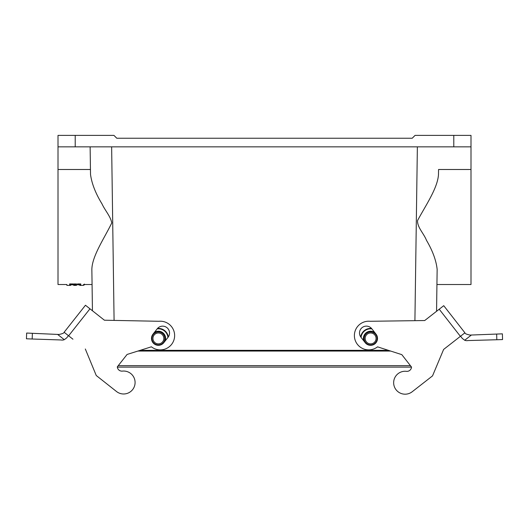 <?xml version="1.0" encoding="UTF-8"?>
<svg xmlns="http://www.w3.org/2000/svg" width="529" height="529" viewBox="0 0 529 529"><rect width="100%" height="100%" fill="white"/><g stroke="black" fill="none" stroke-linecap="round" stroke-linejoin="round"><path stroke-width="0.79" d="M388.412 350.337L140.185 350.337M79.76 285.376L83.516 285.376L83.516 284.516L92.072 284.516L91.94 275.192L92.443 310.754L91.854 269.321C92.178 255.811 104.544 237.931 111.764 222.94C110.587 216.374 105.185 210.747 101.991 203.87C95.584 193.396 91.755 183.589 90.519 174.458L90.446 169.498L58.011 169.498L58.011 135.378L113.933 135.378L116.803 138.248L412.203 138.248L415.073 135.378L470.995 135.378L470.995 284.516L436.934 284.516L437.066 275.192L436.557 311.29L437.146 269.321C436.18 260.447 432.629 250.779 426.493 240.331C423.676 233.236 417.275 227.41 417.54 220.6C425.369 205.874 437.708 188.159 438.488 174.458L438.554 169.498L470.995 169.498M58.011 169.498L58.011 284.516L66.892 284.516L66.892 285.376L70.648 285.376M75.462 284.906L76.5 284.906L76.5 283.934L73.657 283.934L73.657 285.303L76.5 285.191M69.63 283.928C65.986 284.701 65.986 284.701 69.63 283.928L69.63 284.794C65.986 285.554 65.986 285.554 69.63 284.794C65.986 285.554 65.986 285.554 69.63 284.794L72.876 284.794C69.907 285.561 69.907 285.561 72.876 284.794L72.876 283.928L69.63 283.928M77.532 283.928L80.778 283.928C84.422 284.701 84.422 284.701 80.778 283.928L80.778 284.794C84.422 285.554 84.422 285.554 80.778 284.794C84.422 285.554 84.422 285.554 80.778 284.794L77.532 284.794C80.501 285.561 80.501 285.561 77.532 284.794L77.532 283.928M90.519 174.458L90.128 146.85M438.554 169.498L438.488 174.458M58.011 146.85L470.995 146.85M73.657 285.177L74.12 285.184L73.657 285.257M73.657 285.376L76.5 285.356L73.657 285.356M76.5 285.25L75.812 285.343M76.5 285.376L73.657 285.303M83.516 285.045L84.389 284.926L84.389 284.06M76.5 284.807L73.657 284.807M76.5 284.906L75.462 285.005M73.657 284.906L74.774 284.906L73.657 285.005M74.602 285.237L75.462 285.217L74.602 285.197M158.389 343.883A5.449 5.449 0 0 0 163.104 335.71A5.449 5.449 0 0 0 153.668 335.71A5.449 5.449 0 0 0 158.389 343.883M158.389 345.318A6.884 6.884 0 0 0 164.347 334.989A6.884 6.884 0 0 0 152.425 334.989A6.884 6.884 0 0 0 158.389 345.318A6.884 6.884 0 0 0 163.785 342.699L168.057 337.297A6.884 6.884 0 0 0 166.919 327.63A6.884 6.884 0 0 0 157.252 328.767L152.987 334.163M168.315 336.947A10.038 10.038 0 0 0 157.536 328.43M390.64 351.051L137.904 351.051M410.418 365.658L118.238 365.658M370.617 343.883A5.449 5.449 0 0 0 375.339 335.71A5.449 5.449 0 0 0 365.896 335.71A5.449 5.449 0 0 0 370.617 343.883M370.617 345.318A6.884 6.884 0 0 0 376.575 334.989A6.884 6.884 0 0 0 364.653 334.989A6.884 6.884 0 0 0 370.617 345.318M371.53 328.436A10.038 10.038 0 0 0 360.699 336.887M460.574 336.199L462.339 338.461L464.707 340.253A5.733 5.733 0 0 0 467.993 340.557L502.55 339.578L502.391 333.845L470.089 335.075C466.657 334.381 464.931 333.627 464.912 332.814L443.738 305.683L439.215 309.214L460.389 336.345L464.912 332.814M496.817 339.763L496.658 334.063L502.391 333.845M460.389 336.345L443.619 349.438L432.53 375.881L412.177 391.764A11.473 11.473 0 0 1 394.079 385.826A11.473 11.473 0 0 1 406.431 371.325A4.582 4.582 0 0 0 411.522 367.073L401.815 354.642L377.547 346.845A14.343 14.343 0 0 1 354.939 339.492A14.343 14.343 0 0 1 370.221 321.282L424.708 320.541L439.215 309.214M471.405 335.029L464.707 340.253L462.339 338.461M443.619 349.438L456.051 339.73M376.046 334.196A6.884 6.884 0 0 1 374.849 343.857A6.884 6.884 0 0 1 365.189 342.666L360.957 337.244A6.884 6.884 0 0 1 362.147 327.583A6.884 6.884 0 0 1 371.808 328.774L376.046 334.196M26.642 333.052L32.375 333.31L26.642 333.052L26.45 338.785L26.642 333.052M64.128 332.252L68.625 335.803L89.963 308.804L85.46 305.246L64.128 332.252C64.102 333.058 62.376 333.799 58.937 334.48L32.375 333.31L32.183 339.01L61 339.968A5.733 5.733 0 0 0 64.287 339.684L66.667 337.912L68.446 335.657M26.45 338.785L32.183 339.01M68.625 335.803L72.942 339.215M96.252 375.511L116.506 391.513L96.252 375.511L85.321 348.995M89.963 308.804L104.405 320.21L158.885 321.282A14.343 14.343 0 0 1 174.054 339.592A14.343 14.343 0 0 1 151.406 346.806L127.092 354.45L117.312 366.828A4.582 4.582 0 0 0 122.378 371.107A4.582 4.582 0 0 1 117.339 367.113L411.522 367.113M66.667 337.912L64.287 339.684L57.621 334.421M122.378 371.107A11.473 11.473 0 0 1 134.644 385.681A11.473 11.473 0 0 1 116.506 391.513M414.915 320.673L417.368 146.85M111.639 146.85L114.085 320.402M75.217 135.378L75.217 146.85M453.789 146.85L453.789 135.378M158.389 344.895A6.46 6.46 0 0 0 163.983 335.201A6.46 6.46 0 0 0 152.788 335.201A6.46 6.46 0 0 0 158.389 344.895M165.141 340.993A7.221 7.221 0 0 0 154.336 332.457M167.951 337.429A9.621 9.621 0 0 0 157.153 328.893M370.617 344.895A6.46 6.46 0 0 0 376.212 335.201A6.46 6.46 0 0 0 365.017 335.201A6.46 6.46 0 0 0 370.617 344.895M374.704 332.483A7.221 7.221 0 0 0 363.853 340.954M371.913 328.899A9.621 9.621 0 0 0 361.056 337.37M72.876 284.516L73.657 284.516M76.5 284.516L77.532 284.516"/></g></svg>
